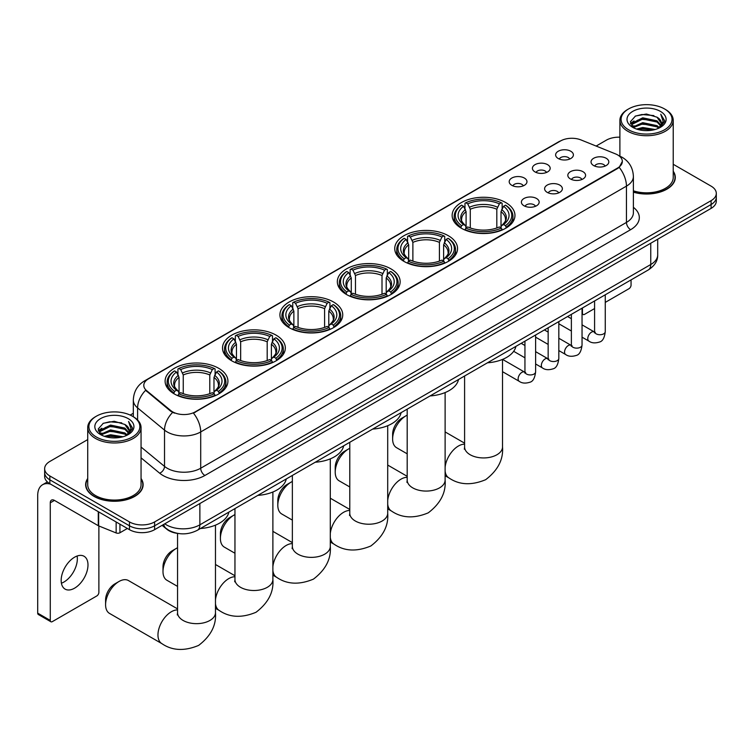 <?xml version="1.0" encoding="UTF-8"?>
<svg xmlns="http://www.w3.org/2000/svg" width="754" height="754" viewBox="0 0 754 754"><rect width="100%" height="100%" fill="white"/><g stroke="black" fill="none" stroke-linecap="round" stroke-linejoin="round"><path stroke-width="1.13" d="M276.134 335.162A31.404 18.134 0 0 0 241.902 331.232A31.404 18.134 0 0 0 222.515 347.98A31.404 18.134 0 0 0 231.714 360.808A31.404 18.134 0 0 0 265.945 364.738A31.404 18.134 0 0 0 285.332 347.98A31.404 18.134 0 0 0 276.134 335.162M448.357 235.729A31.404 18.134 0 0 0 414.125 231.798A31.404 18.134 0 0 0 394.738 248.556A31.404 18.134 0 0 0 403.937 261.374A31.404 18.134 0 0 0 438.168 265.304A31.404 18.134 0 0 0 457.555 248.556A31.404 18.134 0 0 0 448.357 235.729M390.949 268.876A31.404 18.134 0 0 0 356.717 264.946A31.404 18.134 0 0 0 337.33 281.694A31.404 18.134 0 0 0 346.529 294.522A31.404 18.134 0 0 0 380.761 298.452A31.404 18.134 0 0 0 400.148 281.694A31.404 18.134 0 0 0 390.949 268.876M333.541 302.015A31.404 18.134 0 0 0 299.31 298.084A31.404 18.134 0 0 0 279.923 314.842A31.404 18.134 0 0 0 289.121 327.66A31.404 18.134 0 0 0 323.353 331.59A31.404 18.134 0 0 0 342.74 314.842A31.404 18.134 0 0 0 333.541 302.015M218.726 368.31A31.404 18.134 0 0 0 184.494 364.38A31.404 18.134 0 0 0 165.107 381.128A31.404 18.134 0 0 0 174.306 393.946A31.404 18.134 0 0 0 208.538 397.886A31.404 18.134 0 0 0 227.925 381.128A31.404 18.134 0 0 0 218.726 368.31M505.764 202.581A31.404 18.134 0 0 0 471.533 198.651A31.404 18.134 0 0 0 452.146 215.408A31.404 18.134 0 0 0 461.344 228.226A31.404 18.134 0 0 0 495.576 232.157A31.404 18.134 0 0 0 514.963 215.408A31.404 18.134 0 0 0 505.764 202.581M535.01 171.912A8.888 5.137 180 0 1 533.248 170.461A8.888 5.137 180 0 1 536.198 164.08A8.888 5.137 180 0 1 547.583 164.655A8.888 5.137 180 0 1 549.346 170.461A8.888 5.137 180 0 1 535.01 171.912M546.499 172.44A5.335 3.082 0 0 0 545.067 170.941A5.335 3.082 0 0 0 539.817 170.159A5.335 3.082 0 0 0 536.094 172.44M511.796 185.314A8.888 5.137 180 0 1 510.034 183.863A8.888 5.137 180 0 1 512.974 177.482A8.888 5.137 180 0 1 524.369 178.057A8.888 5.137 180 0 1 526.132 183.863A8.888 5.137 180 0 1 511.796 185.314M523.285 185.842A5.335 3.082 0 0 0 521.853 184.344A5.335 3.082 0 0 0 516.603 183.561A5.335 3.082 0 0 0 512.88 185.842M558.224 158.51A8.888 5.137 180 0 1 556.461 157.058A8.888 5.137 180 0 1 559.411 150.677A8.888 5.137 180 0 1 570.797 151.252A8.888 5.137 180 0 1 572.559 157.058A8.888 5.137 180 0 1 558.224 158.51M569.713 159.037A5.335 3.082 0 0 0 568.28 157.539A5.335 3.082 0 0 0 563.031 156.757A5.335 3.082 0 0 0 559.308 159.037M570.42 178.952A8.888 5.137 180 0 1 568.657 177.501A8.888 5.137 180 0 1 571.598 171.12A8.888 5.137 180 0 1 582.993 171.695A8.888 5.137 180 0 1 584.755 177.501A8.888 5.137 180 0 1 570.42 178.952M581.909 179.48A5.335 3.082 0 0 0 580.476 177.982A5.335 3.082 0 0 0 575.227 177.199A5.335 3.082 0 0 0 571.504 179.48M547.206 192.355A8.888 5.137 180 0 1 545.444 190.903A8.888 5.137 180 0 1 548.384 184.523A8.888 5.137 180 0 1 559.779 185.098A8.888 5.137 180 0 1 561.541 190.903A8.888 5.137 180 0 1 547.206 192.355M558.695 192.883A5.335 3.082 0 0 0 557.263 191.384A5.335 3.082 0 0 0 552.013 190.602A5.335 3.082 0 0 0 548.29 192.883M523.992 205.757A8.888 5.137 180 0 1 522.23 204.306A8.888 5.137 180 0 1 525.17 197.925A8.888 5.137 180 0 1 536.565 198.5A8.888 5.137 180 0 1 538.328 204.306A8.888 5.137 180 0 1 523.992 205.757M535.481 206.285A5.335 3.082 0 0 0 534.049 204.786A5.335 3.082 0 0 0 528.799 204.004A5.335 3.082 0 0 0 525.076 206.285M593.634 165.55A8.888 5.137 180 0 1 591.871 164.099A8.888 5.137 180 0 1 594.821 157.718A8.888 5.137 180 0 1 606.207 158.283A8.888 5.137 180 0 1 607.969 164.099A8.888 5.137 180 0 1 593.634 165.55M605.123 166.078A5.335 3.082 0 0 0 603.69 164.579A5.335 3.082 0 0 0 598.44 163.797A5.335 3.082 0 0 0 594.717 166.078M615.509 153.891A16.004 9.237 180 0 1 617.649 154.928A16.004 9.237 180 0 1 622.333 161.46A16.004 9.237 180 0 1 617.649 167.991L195.258 411.854A16.004 9.237 180 0 1 170.838 410.619L146.681 390.695A16.004 9.237 180 0 1 143.788 385.398A16.004 9.237 180 0 1 148.472 378.866L560.514 140.979A16.004 9.237 180 0 1 581.004 139.942L615.509 153.891M178.123 533.464A17.776 10.264 180 0 1 166.87 529.27L162.11 525.34M87.718 478.488A28.737 16.597 0 0 0 85.645 484.671A28.737 16.597 0 0 0 94.061 496.405A28.737 16.597 0 0 0 125.381 500.006A28.737 16.597 0 0 0 143.128 484.671A28.737 16.597 0 0 0 141.055 478.488M622.333 161.46L619.194 167.341L617.649 168.462L193.458 413.135A20.744 11.979 60 0 1 200.705 431.938A23.704 13.685 180 0 1 167.181 431.938A23.704 13.685 180 0 1 164.523 430.11L137.605 407.905A23.704 13.685 180 0 1 133.317 400.063L133.317 416.736M87.718 439.591L49.849 461.448A17.776 10.264 0 0 0 44.646 468.705L44.646 476.453A17.776 10.264 0 0 0 49.849 483.71L129.471 529.676L129.471 525.802A17.776 10.264 0 0 0 154.608 525.802L711.097 204.523A17.776 10.264 0 0 0 716.3 197.265A17.776 10.264 0 0 1 711.097 204.523L154.608 525.802A17.776 10.264 0 0 1 129.471 525.802L49.849 479.836L129.471 525.802L129.471 521.928A17.776 10.264 0 0 0 154.608 521.928L711.097 200.649A17.776 10.264 0 0 0 716.3 193.392A17.776 10.264 0 0 0 711.097 186.134L673.228 164.278M44.646 472.579A17.776 10.264 0 0 0 49.849 479.836A17.776 10.264 0 0 1 44.646 472.579M174.428 413.135L170.838 411.326L145.597 390.308A20.744 13.874 129.5 0 0 137.605 407.905L137.605 420.006M633.388 192.176A28.737 16.597 0 0 0 675.301 177.426A28.737 16.597 0 0 0 673.228 171.233M619.892 137.181A17.776 10.264 0 0 0 606.329 140.169L596.131 146.059M133.317 413.258L130.188 415.068M44.646 468.705A17.776 10.264 0 0 0 49.849 475.962L129.471 521.928M129.471 529.676A17.776 10.264 0 0 0 154.608 529.676L711.097 208.396A17.776 10.264 0 0 0 716.3 201.139L716.3 193.392M582.041 312.91L582.446 313.146A2.959 1.715 120 0 0 583.059 314.503A2.959 1.715 120 0 0 584.548 314.361L594.586 308.556M605.255 302.401L628.959 288.716A2.959 1.715 120 0 0 631.06 285.087L631.06 279.904M582.446 313.146L582.446 307.962M628.544 129.763A25.485 14.712 0 0 0 664.576 129.763A25.485 14.712 0 0 0 664.576 108.962L665.414 109.443A26.663 15.4 0 0 1 673.228 120.329A26.663 15.4 0 0 1 656.762 134.551A26.663 15.4 0 0 1 627.705 131.215A26.663 15.4 0 0 1 619.892 120.329A26.663 15.4 0 0 1 627.705 109.443L628.544 108.962A25.485 14.712 0 0 0 628.544 129.763M633.388 190.809A26.663 15.4 0 0 0 673.228 177.426L673.228 120.329M633.388 191.978A28.445 16.418 0 0 0 675.009 177.426A28.445 16.418 0 0 0 673.228 171.714M636.574 129.066L642.728 127.492L655.198 129.49M638.336 129.603L642.728 128.708L653.369 129.942M632.738 127.087L642.728 122.657L657.036 125.673L659.335 127.586M633.36 127.596L642.728 123.863L657.036 126.889L658.704 128.161M631.918 126.267L632.248 123.062L642.728 117.812L657.036 120.838L660.956 125.277M631.795 125.682L632.248 124.269L642.728 119.028L657.036 122.044L660.674 125.861M658.553 128.284A14.816 8.558 0 0 0 661.381 123.26A14.816 8.558 0 0 0 657.036 117.209L661.371 123.552M660.391 111.375A19.557 11.291 0 0 0 632.776 111.356A19.557 11.291 0 0 0 632.644 127.294A19.557 11.291 0 0 0 632.729 127.341A19.557 11.291 0 0 0 660.476 127.294A19.557 11.291 0 0 0 660.391 111.375M657.036 117.209L646.395 114.033L635.452 116.041L630.382 121.771L633.746 127.888M659.759 127.69L664.491 121.696L664.585 120.621L660.74 114.193L663.162 121.394L658.704 128.208M665.414 109.443L664.576 108.962A25.485 14.712 0 0 0 628.544 108.962M660.74 114.193L664.576 120.866M635.198 116.173L641.899 114.514L653.897 115.588M630.58 123.958L632.766 122.242M637.573 120.197L641.899 119.358L653.473 120.301M637.573 125.032L641.899 124.193L653.473 125.145M638.459 129.641L641.899 129.028L653.36 129.952M630.448 123.477L634.039 120.932M632.361 126.729L634.039 125.767M392.627 438.998L392.627 434.163A13.035 7.531 -60 0 1 401.844 418.197L406.038 415.774A18.963 10.952 120 0 0 406.029 415.774A18.963 10.952 120 0 0 392.627 438.998A18.963 10.952 120 0 0 396.547 447.688L407.188 453.823M460.779 227.897L461.627 225.653A28.209 16.286 0 0 1 461.627 205.163L463.569 206.285A25.485 14.712 0 0 0 463.569 224.532L465.482 225.616L466.095 227.906M466.095 226.973L466.095 211.657L463.569 206.285M464.973 208.717L464.973 203.231L465.812 202.741A28.209 16.286 0 0 1 501.297 202.741L499.355 203.863A25.485 14.712 0 0 0 467.753 203.863L470.289 209.235L470.289 227.972M496.82 227.972L496.82 209.235L499.355 203.863M487.47 362.797A32.592 18.822 0 0 0 515.915 346.378M464.973 229.527A29.397 16.974 0 0 0 502.136 229.527L501.297 228.066A28.209 16.286 0 0 1 465.812 228.066L464.973 230.027M502.136 230.027L502.136 229.527M461.627 205.163L460.779 205.644A29.397 16.974 0 0 0 454.162 216.379A29.397 16.974 0 0 0 460.779 227.105M501.297 202.741L502.136 203.231L502.136 208.717M465.812 228.066L467.753 226.945A25.485 14.712 0 0 0 499.355 226.945L501.297 228.066M463.569 224.532L461.627 225.653M467.753 203.863L465.812 202.741M465.482 209.584A22.79 13.157 0 0 0 465.482 225.616L465.586 225.691C462.353 222.562 461.033 220.432 461.627 219.31A21.923 12.658 0 0 1 466.095 211.657M506.33 227.105A29.397 16.974 0 0 0 512.946 216.379A29.397 16.974 0 0 0 506.33 205.644L505.491 205.163A28.209 16.286 0 0 1 505.491 225.653L506.33 227.897M505.491 225.653L503.549 224.532A25.485 14.712 0 0 0 503.549 206.285L505.491 205.163M503.549 206.285L501.014 211.657L501.014 226.973L501.636 225.616L503.549 224.532M501.014 211.657A21.923 12.658 0 0 1 505.482 219.31C506.075 220.441 504.756 222.562 501.523 225.691L501.636 225.616A22.79 13.157 0 0 0 501.636 209.584M501.014 227.906L501.014 226.973M407.188 415.171A18.963 10.952 120 0 0 406.038 415.774L401.844 418.197M335.219 472.145L335.219 467.31A13.035 7.531 -60 0 1 344.437 451.344L348.621 448.922A18.963 10.952 120 0 0 335.219 472.145A18.963 10.952 120 0 0 339.14 480.826L349.781 486.961M403.371 261.035L404.219 258.792A28.209 16.286 0 0 1 404.219 238.311L406.152 239.433A25.485 14.712 0 0 0 406.152 257.67L408.074 258.763L408.687 261.054M408.687 260.121L408.687 244.796L406.152 239.433M407.565 241.855L407.565 236.37L408.404 235.889A28.209 16.286 0 0 1 443.889 235.889L441.948 237.01A25.485 14.712 0 0 0 410.346 237.01L412.881 242.373L412.881 261.11M439.412 261.11L439.412 242.373L441.948 237.01M430.063 395.944A32.592 18.822 0 0 0 458.507 379.526M407.565 262.665A29.397 16.974 0 0 0 444.728 262.665L443.889 261.214A28.209 16.286 0 0 1 408.404 261.214L407.565 263.174M444.728 263.174L444.728 262.665M404.219 238.311L403.371 238.792A29.397 16.974 0 0 0 396.755 249.517A29.397 16.974 0 0 0 403.371 260.253M443.889 235.889L444.728 236.37L444.728 241.855M408.404 261.214L410.346 260.092A25.485 14.712 0 0 0 441.948 260.092L443.889 261.214M406.152 257.67L404.219 258.792M410.346 237.01L408.404 235.889M408.074 242.731A22.79 13.157 0 0 0 408.074 258.763L408.178 258.829C404.936 255.7 403.626 253.58 404.219 252.458A21.923 12.658 0 0 1 408.687 244.796M448.922 260.253A29.397 16.974 0 0 0 455.539 249.517A29.397 16.974 0 0 0 448.922 238.792L448.074 238.311A28.209 16.286 0 0 1 448.074 258.792L448.922 261.035M448.074 258.792L446.142 257.67A25.485 14.712 0 0 0 446.142 239.433L448.074 238.311M446.142 239.433L443.606 244.796L443.606 260.121L444.229 258.763L446.142 257.67M443.606 244.796A21.923 12.658 0 0 1 448.074 252.458C448.668 253.58 447.348 255.71 444.115 258.829L444.229 258.763A22.79 13.157 0 0 0 444.229 242.731M443.606 261.054L443.606 260.121M349.781 448.31A18.963 10.952 120 0 0 348.621 448.922L344.437 451.344M277.811 505.293L277.811 500.449A13.035 7.531 -60 0 1 287.029 484.483L291.214 482.06A18.963 10.952 120 0 0 277.811 505.293A18.963 10.952 120 0 0 281.732 513.974L292.363 520.109M345.963 294.183L346.812 291.939A28.209 16.286 0 0 1 346.812 271.449L348.744 272.571A25.485 14.712 0 0 0 348.744 290.818L350.667 291.911L351.279 294.192M351.279 293.259L351.279 277.943L348.744 272.571M350.158 275.003L350.158 269.517L350.996 269.037A28.209 16.286 0 0 1 386.482 269.037L384.54 270.158A25.485 14.712 0 0 0 352.938 270.158L355.473 275.521L355.473 294.258M382.005 294.258L382.005 275.521L384.54 270.158M372.655 429.083A32.592 18.822 0 0 0 401.1 412.664M350.158 295.813A29.397 16.974 0 0 0 387.32 295.813L386.482 294.362A28.209 16.286 0 0 1 350.996 294.362L350.158 296.313M387.32 296.313L387.32 295.813M346.812 271.449L345.963 271.93A29.397 16.974 0 0 0 339.347 282.665A29.397 16.974 0 0 0 345.963 293.391M386.482 269.037L387.32 269.517L387.32 275.003M350.996 294.362L352.938 293.24A25.485 14.712 0 0 0 384.54 293.24L386.482 294.362M348.744 290.818L346.812 291.939M352.938 270.158L350.996 269.037M350.667 275.87A22.79 13.157 0 0 0 350.667 291.911L350.77 291.977C347.528 288.848 346.209 286.718 346.812 285.606A21.923 12.658 0 0 1 351.279 277.943M391.514 293.391A29.397 16.974 0 0 0 398.131 282.665A29.397 16.974 0 0 0 391.514 271.93L390.666 271.449A28.209 16.286 0 0 1 390.666 291.939L391.514 294.183M390.666 291.939L388.734 290.818A25.485 14.712 0 0 0 388.734 272.571L390.666 271.449M388.734 272.571L386.199 277.943L386.199 293.259L386.811 291.911L388.734 290.818M386.199 277.943A21.923 12.658 0 0 1 390.666 285.606C391.26 286.727 389.941 288.857 386.708 291.977L386.811 291.911A22.79 13.157 0 0 0 386.811 275.87M386.199 294.192L386.199 293.259M292.363 481.457A18.963 10.952 120 0 0 291.214 482.06L287.029 484.483M220.404 538.431L220.404 533.596A13.035 7.531 -60 0 1 229.621 517.63L233.806 515.208A18.963 10.952 120 0 0 220.404 538.431A18.963 10.952 120 0 0 224.324 547.112L234.956 553.257M288.556 327.33L289.404 325.087A28.209 16.286 0 0 1 289.404 304.597L291.336 305.719A25.485 14.712 0 0 0 291.336 323.966L293.259 325.049L293.872 327.34M293.872 326.407L293.872 311.082L291.336 305.719M292.75 308.141L292.75 302.656L293.589 302.175A28.209 16.286 0 0 1 329.074 302.175L327.132 303.297A25.485 14.712 0 0 0 295.53 303.297L298.066 308.669L298.066 327.396M324.597 327.396L324.597 308.669L327.132 303.297M315.247 462.23A32.592 18.822 0 0 0 343.692 445.812M292.75 328.951A29.397 16.974 0 0 0 329.913 328.951L329.074 327.5A28.209 16.286 0 0 1 293.589 327.5L292.75 329.46M329.913 329.46L329.913 328.951M289.404 304.597L288.556 305.078A29.397 16.974 0 0 0 281.939 315.803A29.397 16.974 0 0 0 288.556 326.539M329.074 302.175L329.913 302.656L329.913 308.141M293.589 327.5L295.53 326.378A25.485 14.712 0 0 0 327.132 326.378L329.074 327.5M291.336 323.966L289.404 325.087M295.53 303.297L293.589 302.175M293.259 309.017A22.79 13.157 0 0 0 293.259 325.049L293.363 325.125C290.12 321.986 288.801 319.866 289.404 318.744A21.923 12.658 0 0 1 293.872 311.082M334.107 326.539A29.397 16.974 0 0 0 340.723 315.803A29.397 16.974 0 0 0 334.107 305.078L333.259 304.597A28.209 16.286 0 0 1 333.259 325.087L334.107 327.33M333.259 325.087L331.326 323.966A25.485 14.712 0 0 0 331.326 305.719L333.259 304.597M331.326 305.719L328.791 311.082L328.791 326.407L329.404 325.049L331.326 323.966M328.791 311.082A21.923 12.658 0 0 1 333.259 318.744C333.852 319.875 332.533 321.996 329.3 325.125L329.404 325.049A22.79 13.157 0 0 0 329.404 309.017M328.791 327.34L328.791 326.407M234.956 514.605A18.963 10.952 120 0 0 233.806 515.208L229.621 517.63M162.996 571.579L162.996 566.744A13.035 7.531 -60 0 1 172.214 550.769L176.398 548.356A18.963 10.952 120 0 0 162.996 571.579A18.963 10.952 120 0 0 166.917 580.26L177.548 586.395M231.148 360.469L231.996 358.225A28.209 16.286 0 0 1 231.996 337.745L233.928 338.857A25.485 14.712 0 0 0 233.928 357.104L235.851 358.197L236.464 360.478M236.464 359.545L236.464 344.229L233.928 338.857M235.342 341.289L235.342 335.803L236.181 335.323A28.209 16.286 0 0 1 271.666 335.323L269.725 336.444A25.485 14.712 0 0 0 238.123 336.444L240.658 341.807L240.658 360.544M267.189 360.544L267.189 341.807L269.725 336.444M257.84 495.378A32.592 18.822 0 0 0 286.284 478.95M235.342 362.099A29.397 16.974 0 0 0 272.505 362.099L271.666 360.648A28.209 16.286 0 0 1 236.181 360.648L235.342 362.599M272.505 362.599L272.505 362.099M231.996 337.745L231.148 338.226A29.397 16.974 0 0 0 224.532 348.951A29.397 16.974 0 0 0 231.148 359.677M271.666 335.323L272.505 335.803L272.505 341.289M236.181 360.648L238.123 359.526A25.485 14.712 0 0 0 269.725 359.526L271.666 360.648M233.928 357.104L231.996 358.225M238.123 336.444L236.181 335.323M235.851 342.165A22.79 13.157 0 0 0 235.851 358.197L235.955 358.263C232.713 355.134 231.393 353.013 231.996 351.892A21.923 12.658 0 0 1 236.464 344.229M276.699 359.677A29.397 16.974 0 0 0 283.316 348.951A29.397 16.974 0 0 0 276.699 338.226L275.851 337.745A28.209 16.286 0 0 1 275.851 358.225L276.699 360.469M275.851 358.225L273.919 357.104A25.485 14.712 0 0 0 273.919 338.857L275.851 337.745M273.919 338.857L271.383 344.229L271.383 359.545L271.996 358.197L273.919 357.104M271.383 344.229A21.923 12.658 0 0 1 275.851 351.892C276.445 353.013 275.125 355.143 271.892 358.263L271.996 358.197A22.79 13.157 0 0 0 271.996 342.165M271.383 360.478L271.383 359.545M177.548 547.743A18.963 10.952 120 0 0 176.398 548.356L172.214 550.769M105.588 604.727L105.588 599.882A13.035 7.531 -60 0 1 114.806 583.916L118.991 581.494A18.963 10.952 120 0 0 105.588 604.727A18.963 10.952 120 0 0 109.509 613.407L161.893 643.643A18.963 10.952 -60 0 1 158.981 628.45A18.963 10.952 -60 0 1 171.375 611.739A18.963 10.952 -60 0 1 177.548 609.911M173.74 393.616L174.589 391.373A28.209 16.286 0 0 1 174.589 370.883L176.521 372.005A25.485 14.712 0 0 0 176.521 390.252L178.434 391.345L179.056 393.626M179.056 392.693L179.056 377.377L176.521 372.005M177.935 374.436L177.935 368.951L178.773 368.47A28.209 16.286 0 0 1 214.259 368.47L212.317 369.583A25.485 14.712 0 0 0 180.715 369.583L183.25 374.955L183.25 393.692M209.782 393.692L209.782 374.955L212.317 369.583M200.432 528.516A32.592 18.822 0 0 0 228.877 512.098M177.935 395.247A29.397 16.974 0 0 0 215.097 395.247L214.259 393.786A28.209 16.286 0 0 1 178.773 393.786L177.935 395.746M215.097 395.746L215.097 395.247M174.589 370.883L173.74 371.364A29.397 16.974 0 0 0 167.124 382.099A29.397 16.974 0 0 0 173.74 392.825M214.259 368.47L215.097 368.951L215.097 374.436M178.773 393.786L180.715 392.674A25.485 14.712 0 0 0 212.317 392.674L214.259 393.786M176.521 390.252L174.589 391.373M180.715 369.583L178.773 368.47M178.434 375.303A22.79 13.157 0 0 0 178.434 391.345L178.547 391.411C175.305 388.282 173.986 386.152 174.589 385.03A21.923 12.658 0 0 1 179.056 377.377M219.291 392.825A29.397 16.974 0 0 0 225.908 382.099A29.397 16.974 0 0 0 219.291 371.364L218.443 370.883A28.209 16.286 0 0 1 218.443 391.373L219.291 393.616M218.443 391.373L216.511 390.252A25.485 14.712 0 0 0 216.511 372.005L218.443 370.883M216.511 372.005L213.976 377.377L213.976 392.693L214.588 391.345L216.511 390.252M213.976 377.377A21.923 12.658 0 0 1 218.443 385.03C219.037 386.161 217.718 388.282 214.485 391.411L214.588 391.345A22.79 13.157 0 0 0 214.588 375.303M213.976 393.626L213.976 392.693M177.548 608.893L128.472 580.561A18.963 10.952 120 0 0 118.991 581.494L114.806 583.916M77.106 556.028A18.963 10.952 -60 0 1 63.939 582.031A18.963 10.952 -60 0 1 61.404 583.219M74.571 588.177A18.963 10.952 120 0 0 86.964 571.466A18.963 10.952 120 0 0 84.062 556.264A18.963 10.952 120 0 0 74.571 557.206A18.963 10.952 120 0 0 62.186 573.917A18.963 10.952 120 0 0 65.089 589.11A18.963 10.952 120 0 0 74.571 588.177M119.933 524.171L119.933 532.758L127.369 528.46M50.735 484.219A23.704 13.685 -120 0 0 42.61 484.709A23.704 13.685 -120 0 0 37.7 495.566L37.7 613.143L50.273 620.401L50.273 502.824A5.928 3.421 60 0 1 51.498 500.109A5.928 3.421 60 0 1 54.458 500.402L98.274 525.698L98.274 511.664M50.273 620.401A2.959 1.715 120 0 0 50.886 621.758L38.313 614.501A2.959 1.715 -60 0 1 37.7 613.143M50.886 621.758A2.959 1.715 120 0 0 52.365 621.607L96.785 595.962A2.959 1.715 120 0 0 98.878 592.333L98.878 525.972M119.933 532.758A2.959 1.715 180 0 1 116.144 532.946L98.67 525.887A2.959 1.715 180 0 1 98.274 525.698M96.361 437.018A25.485 14.712 0 0 0 132.402 437.018A25.485 14.712 0 0 0 132.402 416.208L133.241 416.689A26.663 15.4 0 0 1 141.055 427.575A26.663 15.4 0 0 1 124.589 441.806A26.663 15.4 0 0 1 95.532 438.47A26.663 15.4 0 0 1 87.718 427.575A26.663 15.4 0 0 1 95.522 416.689L96.361 416.208A25.485 14.712 0 0 0 96.361 437.018M87.718 427.575L87.718 484.671A26.663 15.4 0 0 0 95.532 495.557A26.663 15.4 0 0 0 124.589 498.903A26.663 15.4 0 0 0 141.055 484.671L141.055 427.575M87.718 478.96A28.445 16.418 0 0 0 85.937 484.671A28.445 16.418 0 0 0 94.269 496.292A28.445 16.418 0 0 0 125.268 499.845A28.445 16.418 0 0 0 142.826 484.671A28.445 16.418 0 0 0 141.055 478.96M104.401 436.321L110.546 434.747L123.015 436.745M106.163 436.858L110.546 435.953L121.196 437.197M100.565 434.342L110.546 429.903L124.862 432.928L127.162 434.832M101.177 434.851L110.546 431.118L124.862 434.134L126.521 435.407M99.745 433.522L100.075 430.308L110.546 425.067L124.862 428.084L128.774 432.532M99.613 432.928L100.075 431.514L110.546 426.274L124.862 429.299L128.5 433.107M126.37 435.529A14.816 8.558 0 0 0 129.198 430.506A14.816 8.558 0 0 0 124.862 424.455L129.188 430.798M128.208 418.63A19.557 11.291 0 0 0 100.602 418.602A19.557 11.291 0 0 0 100.471 434.549A19.557 11.291 0 0 0 100.555 434.596A19.557 11.291 0 0 0 128.293 434.549A19.557 11.291 0 0 0 128.208 418.63M124.862 424.455L114.212 421.279L103.279 423.296L98.209 429.026L101.564 435.133M127.586 434.945L132.308 428.941L132.402 427.867L128.557 421.448L130.979 428.649L126.531 435.463M133.241 416.689L132.402 416.208A25.485 14.712 0 0 0 96.361 416.208M128.557 421.448L132.402 428.112M103.025 423.418L109.716 421.769L121.724 422.843M98.397 431.203L100.584 429.488M105.4 427.443L109.716 426.604L121.29 427.556M105.4 432.278L109.716 431.439L121.29 432.391M106.286 436.886L109.716 436.283L121.177 437.197M98.274 430.732L101.856 428.178M100.178 433.984L101.856 433.013M146.681 390.695L146.681 391.401M170.838 410.619L170.838 411.326M195.258 411.854L195.258 412.325M617.649 167.991L617.649 168.462M633.388 207.322A29.632 17.106 180 0 1 630.636 229.678L204.9 475.482A5.928 3.421 60 0 1 200.705 468.225L626.451 222.421A23.704 13.685 0 0 0 633.388 212.751L633.388 176.455A23.704 13.685 180 0 1 626.451 186.134A20.744 11.979 -120 0 0 619.194 167.341M204.9 475.482A29.632 17.106 180 0 1 162.996 475.482A29.632 17.106 180 0 1 159.669 473.201L141.055 457.848M172.609 412.419A20.744 13.874 129.5 0 0 164.523 430.11L164.523 466.396A23.704 13.685 0 0 0 167.181 468.225A23.704 13.685 0 0 0 200.705 468.225L200.705 431.938L626.451 186.134L626.451 222.421A5.928 3.421 60 0 0 630.636 229.678M633.388 176.455C632.992 167.935 629.241 161.544 622.154 157.284L619.157 155.824A20.744 9.717 112 0 0 618.883 155.72M146.71 380.082A20.744 11.979 -120 0 0 144.561 380.883C137.464 385.143 133.722 391.533 133.317 400.063M144.561 380.883L558.771 141.743A20.744 11.979 60 0 1 560.345 141.073M154.608 521.928L154.608 529.676M711.097 200.649L711.097 208.396M49.849 475.962L49.849 483.71M141.055 447.037L164.523 466.396A5.928 3.968 -50.5 0 1 159.669 473.201M164.749 523.823A23.704 13.685 0 0 0 166.342 524.831A23.704 13.685 0 0 0 199.867 524.831L650.749 264.522A23.704 13.685 0 0 0 657.695 254.843C657.865 260.724 654.736 265.757 648.299 269.941L197.416 530.26A11.857 6.843 60 0 0 199.867 524.831L199.867 503.549M650.749 243.231L650.749 264.522A11.857 6.843 60 0 1 648.299 269.941M163.788 524.369A11.857 7.926 129.5 0 0 165.861 528.224L162.261 525.255M502.522 359.422L502.522 446.981A18.963 10.952 180 0 1 496.961 454.728A18.963 10.952 180 0 1 470.147 454.728A18.963 10.952 180 0 1 464.596 446.981L464.341 449.224M445.114 467.235A18.963 10.952 -60 0 1 458.413 446.019A18.963 10.952 -60 0 1 464.596 444.191M502.522 446.981C503.502 459.459 497.885 470.355 485.67 479.685C471.495 485.595 459.243 485.011 448.932 477.923A18.963 10.952 -60 0 1 445.114 471.127M496.82 209.235A21.923 12.658 0 0 0 470.289 209.235M497.442 207.162A22.79 13.157 0 0 0 469.667 207.162M445.114 392.561L445.114 480.128A18.963 10.952 180 0 1 439.554 487.866A18.963 10.952 180 0 1 412.74 487.866A18.963 10.952 180 0 1 407.188 480.128L406.934 482.362M387.707 500.373A18.963 10.952 -60 0 1 401.005 479.158A18.963 10.952 -60 0 1 407.188 477.339M445.114 480.128C446.095 492.598 440.477 503.502 428.263 512.833C414.087 518.743 401.835 518.149 391.524 511.071A18.963 10.952 -60 0 1 387.707 504.275M439.412 242.373A21.923 12.658 0 0 0 412.881 242.373M440.034 240.309A22.79 13.157 0 0 0 412.259 240.309M387.707 425.708L387.707 513.276A18.963 10.952 180 0 1 382.146 521.014A18.963 10.952 180 0 1 355.332 521.014A18.963 10.952 180 0 1 349.781 513.276L349.526 515.51M330.299 533.521A18.963 10.952 -60 0 1 343.598 512.305A18.963 10.952 -60 0 1 349.781 510.477M387.707 513.276C388.687 525.745 383.07 536.65 370.855 545.971C356.68 551.881 344.427 551.297 334.116 544.209A18.963 10.952 -60 0 1 330.299 537.423M382.005 275.521A21.923 12.658 0 0 0 355.473 275.521M382.627 273.457A22.79 13.157 0 0 0 354.851 273.457M330.299 458.856L330.299 546.414A18.963 10.952 180 0 1 324.738 554.162A18.963 10.952 180 0 1 297.924 554.162A18.963 10.952 180 0 1 292.363 546.414L292.118 548.658M272.882 566.659A18.963 10.952 -60 0 1 286.19 545.453A18.963 10.952 -60 0 1 292.363 543.625M330.299 546.414C331.27 558.893 325.662 569.788 313.447 579.119C299.272 585.029 287.02 584.444 276.709 577.357A18.963 10.952 -60 0 1 272.882 570.561M324.597 308.669A21.923 12.658 0 0 0 298.066 308.669M325.219 306.595A22.79 13.157 0 0 0 297.444 306.595M272.882 491.994L272.882 579.562A18.963 10.952 180 0 1 267.331 587.3A18.963 10.952 180 0 1 240.517 587.3A18.963 10.952 180 0 1 234.956 579.562L234.711 581.796M215.474 599.807A18.963 10.952 -60 0 1 228.782 578.591A18.963 10.952 -60 0 1 234.956 576.772M272.882 579.562C273.862 592.031 268.254 602.936 256.04 612.257C241.864 618.176 229.612 617.583 219.301 610.504A18.963 10.952 -60 0 1 215.474 603.709M267.189 341.807A21.923 12.658 0 0 0 240.658 341.807M267.811 339.743A22.79 13.157 0 0 0 240.036 339.743M215.474 525.142L215.474 612.71A18.963 10.952 180 0 1 209.923 620.448A18.963 10.952 180 0 1 183.109 620.448A18.963 10.952 180 0 1 177.548 612.71L177.303 614.944M209.782 374.955A21.923 12.658 0 0 0 183.25 374.955M210.404 372.891A22.79 13.157 0 0 0 182.628 372.891M605.255 294.795L605.255 331.656A5.335 3.082 180 0 1 603.445 333.965A5.335 3.082 180 0 1 596.15 333.834A5.335 3.082 180 0 1 594.586 331.656L594.416 332.806L594.897 332.41M605.255 331.656C604.529 337.849 602.606 341.308 599.505 342.033C595.094 343.4 591.551 343.089 588.874 341.11A5.335 3.082 -60 0 1 588.054 336.84A5.335 3.082 -60 0 1 591.541 332.137A5.335 3.082 -60 0 1 591.777 332.014A5.335 3.082 -60 0 1 594.209 331.873L595.292 332.307M582.041 308.197L582.041 345.059A5.335 3.082 180 0 1 580.231 347.368A5.335 3.082 180 0 1 572.936 347.236A5.335 3.082 180 0 1 571.372 345.059L571.202 346.209L571.683 345.813M582.041 345.059C581.306 351.251 579.392 354.71 576.292 355.436C571.881 356.802 568.337 356.491 565.66 354.521A5.335 3.082 -60 0 1 564.84 350.242A5.335 3.082 -60 0 1 568.327 345.539A5.335 3.082 -60 0 1 568.563 345.417A5.335 3.082 -60 0 1 570.995 345.275L572.079 345.709M558.827 321.6L558.827 358.461A5.335 3.082 180 0 1 557.018 360.77A5.335 3.082 180 0 1 549.723 360.638A5.335 3.082 180 0 1 548.158 358.461L547.988 359.611L548.469 359.215M558.827 358.461C558.092 364.653 556.179 368.112 553.068 368.838C548.667 370.205 545.123 369.894 542.446 367.924A5.335 3.082 -60 0 1 541.626 363.645A5.335 3.082 -60 0 1 545.114 358.942A5.335 3.082 -60 0 1 545.349 358.819A5.335 3.082 -60 0 1 547.781 358.678L548.865 359.111M535.613 335.002L535.613 371.863A5.335 3.082 180 0 1 533.804 374.173A5.335 3.082 180 0 1 526.509 374.041A5.335 3.082 180 0 1 524.944 371.863L524.775 373.013L525.246 372.627M535.613 371.863C534.878 378.056 532.965 381.515 529.855 382.24C525.453 383.607 521.909 383.296 519.233 381.326A5.335 3.082 -60 0 1 518.413 377.047A5.335 3.082 -60 0 1 521.9 372.353A5.335 3.082 -60 0 1 522.136 372.222A5.335 3.082 -60 0 1 524.567 372.09L525.651 372.514M50.273 502.824L54.458 500.402M98.67 511.891L98.67 525.887M116.144 532.946L116.144 521.975M558.771 141.743L562.578 139.971M197.416 530.26C187.878 535.057 178.34 535.057 168.802 530.26L165.861 528.224M657.695 254.843L657.695 239.225M583.059 314.503L582.041 313.918M675.009 179.801L675.009 177.426M631.748 126.059L631.748 125.079M619.892 156.135L619.892 120.329M448.932 477.923L445.114 475.717M454.162 221.799L454.162 216.379M512.946 221.799L512.946 216.379M464.596 443.173L445.114 431.919M464.596 376.01L464.596 446.981M391.524 511.071L387.707 508.865M396.755 254.946L396.755 249.517M455.539 254.946L455.539 249.517M407.188 476.311L387.707 465.067M407.188 409.149L407.188 480.128M334.116 544.209L330.299 542.003M339.347 288.085L339.347 282.665M398.131 288.085L398.131 282.665M349.781 509.459L330.299 498.215M349.781 442.296L349.781 513.276M276.709 577.357L272.882 575.151M281.939 321.232L281.939 315.803M340.723 321.232L340.723 315.803M292.363 542.607L272.882 531.353M292.363 475.444L292.363 546.414M219.301 610.504L215.474 608.299M224.532 354.371L224.532 348.951M283.316 354.371L283.316 348.951M234.956 575.745L215.474 564.501M234.956 508.582L234.956 579.562M215.474 612.71C216.455 625.179 210.847 636.074 198.632 645.405C184.457 651.315 172.204 650.73 161.893 643.643M167.124 387.518L167.124 382.099M225.908 387.518L225.908 382.099M177.548 533.398L177.548 612.71M588.874 341.11L582.041 337.17M571.372 331.006L558.827 323.768M594.586 300.95L594.586 331.656M594.209 331.873L582.041 324.851M571.372 318.697L567.621 316.529M565.66 354.521L558.827 350.572M548.158 344.418L535.613 337.17M571.372 314.361L571.372 345.059M570.995 345.275L558.827 338.254M548.158 332.099L544.407 329.932M542.446 367.924L535.613 363.975M524.944 357.82L513.672 351.307M548.158 327.764L548.158 358.461M547.781 358.678L535.613 351.656M524.944 345.502L521.193 343.334M519.233 381.326L502.522 371.675M524.944 341.166L524.944 371.863M524.567 372.09L502.579 359.394M42.61 484.709L47.408 481.938M142.826 487.056L142.826 484.671M99.566 433.314L99.566 432.325M85.937 487.056L85.937 484.671"/></g></svg>
